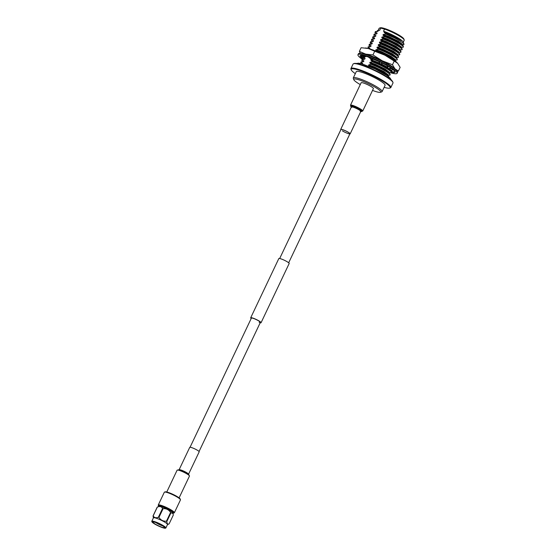 <?xml version="1.0" encoding="UTF-8"?>
<svg xmlns="http://www.w3.org/2000/svg" width="556" height="556" viewBox="0 0 556 556"><rect width="100%" height="100%" fill="white"/><g stroke="black" fill="none" stroke-linecap="round" stroke-linejoin="round"><path stroke-width="0.83" d="M190.069 447.246L251.381 318.122A4.976 0.758 25.4 0 1 252.57 318.164A4.976 0.758 25.4 0 1 257.671 320.319A4.976 0.758 25.4 0 1 260.368 322.397A4.976 0.758 25.4 0 1 259.179 322.355M251.194 318.518A5.741 0.876 25.4 0 1 250.693 317.796L278.806 258.589A5.741 0.876 25.4 0 1 280.175 258.63A5.741 0.876 25.4 0 1 286.062 261.118A5.741 0.876 25.4 0 1 289.176 263.509L261.063 322.723A5.741 0.876 25.4 0 1 260.18 322.786M250.693 317.796A5.741 0.876 25.4 0 1 252.063 317.844A5.741 0.876 25.4 0 1 257.942 320.325A5.741 0.876 25.4 0 1 261.063 322.723M164.513 492.095L165.181 491.865A8.416 1.286 25.4 0 1 170.351 493.214A8.416 1.286 25.4 0 1 180.207 499.003L180.45 499.663A8.931 1.362 -154.6 0 0 170.004 493.526A8.931 1.362 -154.6 0 0 164.513 492.095A8.931 1.362 -154.6 0 0 164.326 492.241L158.238 505.07A8.931 1.362 25.4 0 1 163.909 506.356A8.931 1.362 25.4 0 1 174.369 512.729A8.931 1.362 25.4 0 1 174.181 512.875L173.514 513.105A8.416 1.286 -154.6 0 0 171.276 510.714A8.416 1.286 -154.6 0 0 163.825 506.961A8.416 1.286 -154.6 0 0 158.488 505.967A8.416 1.286 -154.6 0 0 158.807 506.426M158.488 505.967L158.245 505.307A8.931 1.362 25.4 0 1 158.238 505.07M157.021 523.029A6.38 0.973 25.4 0 1 164.493 527.581A6.38 0.973 25.4 0 1 160.441 526.657A6.38 0.973 25.4 0 1 152.969 522.105A6.38 0.973 25.4 0 1 157.021 523.029M156.5 522.821L158.217 523.995A6.38 0.973 -154.6 0 0 161.087 525.295A6.38 0.973 -154.6 0 0 162.693 525.886M158.217 523.995L155.861 522.584M160.754 526.991A7.541 1.154 25.4 0 1 151.927 521.806A7.541 1.154 25.4 0 1 156.709 522.696A7.541 1.154 25.4 0 1 163.381 526.059A7.541 1.154 25.4 0 1 165.382 528.2A7.541 1.154 25.4 0 1 160.754 526.991M165.382 528.2L165.716 528.089A7.798 1.188 -154.6 0 0 165.883 527.957A7.798 1.188 -154.6 0 0 156.75 522.397A7.798 1.188 -154.6 0 0 151.795 521.271A7.798 1.188 -154.6 0 0 151.802 521.479L151.927 521.806M165.883 527.957L167.502 524.544A7.798 1.188 -154.6 0 0 158.37 518.977A7.798 1.188 -154.6 0 0 153.421 517.858L151.795 521.271M153.386 517.928L153.053 515.892A9.035 1.383 25.4 0 1 153.171 515.843C154.214 517.775 155.951 518.227 158.404 517.205A9.035 1.383 25.4 0 1 158.668 517.309A9.035 1.383 25.4 0 1 158.933 517.421C160.726 520.152 163.228 521.41 166.439 521.201A9.035 1.383 25.4 0 1 166.842 521.458C166.904 523.738 167.662 524.544 169.121 523.877A9.035 1.383 25.4 0 1 169.1 523.884A9.035 1.383 25.4 0 1 169.052 523.905M169.121 523.877L173.277 515.12L172.916 512.986A7.798 1.188 -154.6 0 0 163.777 507.593A7.798 1.188 -154.6 0 0 158.953 506.356L157.23 507.128A9.035 1.383 25.4 0 1 157.334 507.093L153.171 515.843M153.053 515.892L157.209 507.135A9.035 1.383 25.4 0 1 157.23 507.128M166.439 521.201L170.595 512.444C168.802 509.713 166.3 508.448 163.089 508.664A9.035 1.383 -154.6 0 0 162.825 508.559A9.035 1.383 -154.6 0 0 162.56 508.448C161.525 506.523 159.78 506.071 157.334 507.093M159.482 524.12L158.814 523.808M170.171 510.755A5.358 0.82 -154.6 0 0 164.645 507.83A5.358 0.82 -154.6 0 0 162.421 507.072M174.369 512.729L180.457 499.9A8.931 1.362 -154.6 0 0 180.45 499.663M163.089 508.664L158.933 517.421M173.083 513.605L171.005 512.702L166.842 521.458M158.404 517.205L162.56 508.448M170.595 512.444A9.035 1.383 25.4 0 1 171.005 512.702M172.958 513.146A8.416 1.286 -154.6 0 0 173.514 513.105M197.679 450.436A5.226 0.799 -154.6 0 0 192.717 447.983A5.226 0.799 -154.6 0 0 189.735 447.358L179.101 469.757A5.226 0.799 -154.6 0 1 182.18 470.459A5.226 0.799 -154.6 0 1 187.024 472.871A5.226 0.799 -154.6 0 1 188.54 474.24L199.18 451.847A5.226 0.799 -154.6 0 0 197.679 450.436M372.527 90.406A14.922 2.28 -154.6 0 0 377.19 91.948A14.922 2.28 -154.6 0 0 380.436 92.303A14.922 2.28 -154.6 0 0 373.597 86.354A14.922 2.28 -154.6 0 0 357.348 79.376A14.922 2.28 -154.6 0 0 353.797 79.654A14.922 2.28 -154.6 0 0 360.267 84.588M353.797 79.654L353.31 78.333A15.943 2.439 25.4 0 1 353.296 77.909A15.943 2.439 25.4 0 1 357.105 78.035A15.943 2.439 25.4 0 1 373.451 84.936A15.943 2.439 25.4 0 1 382.104 91.587A15.943 2.439 25.4 0 1 381.77 91.851L380.436 92.303M353.519 63.731L354.186 63.502A21.587 3.301 25.4 0 1 358.884 64.016A21.587 3.301 25.4 0 1 379.602 72.607A21.587 3.301 25.4 0 1 392.71 81.795L392.96 82.455A22.094 3.378 -154.6 0 0 379.533 73.051A22.094 3.378 -154.6 0 0 358.328 64.26A22.094 3.378 -154.6 0 0 353.519 63.731A22.094 3.378 -154.6 0 0 353.053 64.086L350.933 68.555A22.094 3.378 25.4 0 1 356.208 68.729A22.094 3.378 25.4 0 1 378.858 78.292A22.094 3.378 25.4 0 1 390.854 87.514A22.094 3.378 25.4 0 1 390.388 87.869L389.721 88.098A21.587 3.301 -154.6 0 0 379.831 79.494A21.587 3.301 -154.6 0 0 356.327 69.396A21.587 3.301 -154.6 0 0 351.19 69.806A21.587 3.301 -154.6 0 0 355.319 73.663M384.127 87.341A21.587 3.301 -154.6 0 0 385.023 87.584A21.587 3.301 -154.6 0 0 389.721 88.098M351.19 69.806L350.947 69.146A22.094 3.378 25.4 0 1 350.933 68.555M382.104 91.587L385.079 85.332A15.943 2.439 -154.6 0 0 376.426 78.674A15.943 2.439 -154.6 0 0 360.079 71.773A15.943 2.439 -154.6 0 0 356.271 71.648L353.296 77.909M403.26 42.242L404.205 40.268A13.893 2.12 -154.6 0 0 404.191 39.9L403.844 38.955A13.163 2.015 -154.6 0 0 395.851 33.353A13.163 2.015 -154.6 0 0 383.209 28.113A13.163 2.015 -154.6 0 0 380.346 27.8L379.4 28.127A13.893 2.12 -154.6 0 0 379.109 28.349L378.17 30.33M377.058 31.351L377.441 30.58L379.748 30.239L380.763 28.113A13.893 2.12 -154.6 0 0 379.4 28.127M380.763 28.113L384.543 29.093L383.536 31.219L384.432 31.963C391.167 34.548 396.789 37.412 401.314 40.574C397.575 38.343 392.404 36.05 385.801 33.68L385.836 34.131L383.251 34.451L382.952 35.084L384.634 36.668L382.048 36.981L381.75 37.613L383.432 39.198L380.846 39.511L380.547 40.143L382.229 41.728L379.644 42.041L379.345 42.68L381.027 44.258L378.448 44.577L378.143 45.21L379.831 46.787L377.246 47.107L376.94 47.74L378.629 49.317L376.044 49.637L375.745 50.269L377.468 51.75M379.748 30.239A13.893 2.12 -154.6 0 0 378.386 30.253L377.441 30.58M385.947 33.909A15.943 2.439 -154.6 0 1 394.072 37.683C401.738 41.672 404.921 44.042 403.614 44.8L404.003 44.244L403.183 42.027A13.893 2.12 -154.6 0 0 383.536 31.219M362.387 64.162L362.686 63.53L360.858 62.258L360.858 63.544M361.004 61.952L363.589 61.633L363.888 61L362.06 59.728L361.761 60.319L362.561 61.723M362.206 59.422L364.792 59.103L365.09 58.47L363.263 57.198L362.964 57.789L363.763 59.193M365.5 56.121L365.424 56.615M369.594 48.984L369.893 48.351L368.065 47.079L368.128 48.455M368.211 46.767L370.796 46.454L371.095 45.821L369.267 44.549L368.969 45.133L369.775 46.544M369.413 44.237L371.999 43.924L372.298 43.292L370.47 42.013L370.171 42.603L370.97 44.007M372.298 43.292L371.436 43.966M370.616 41.707L373.201 41.394L373.5 40.755L371.672 39.483L371.373 40.074L372.172 41.478M371.818 39.177L374.403 38.857L374.702 38.225L372.874 36.953L372.576 37.544L373.375 38.948M374.702 38.225L373.834 38.906M373.02 36.647L375.606 36.328L375.905 35.695L374.077 34.423L373.778 35.014L374.577 36.418M374.223 34.118L376.801 33.798L377.107 33.165L375.272 31.894L374.98 32.484L375.78 33.888M394.072 37.683L385.836 34.131M401.001 47.427L403.03 47.26L403.385 46.551L398.61 42.861L384.78 36.355M403.03 47.26C405.338 46.794 394.517 40.303 384.634 36.668M399.799 49.957L401.828 49.79L402.183 49.081L397.415 45.39L383.577 38.885M401.828 49.79C404.136 49.324 393.314 42.833 383.432 39.198M398.596 52.486L400.626 52.327L400.98 51.611L396.213 47.92L382.375 41.422M400.626 52.327C402.933 51.854 392.112 45.363 382.229 41.728M397.394 55.016L399.423 54.856L399.778 54.141L395.01 50.45L381.173 43.952M399.423 54.856C401.731 54.384 390.917 47.899 381.027 44.258M396.192 57.546L398.221 57.386L398.409 56.344L393.808 52.987L379.977 46.482M398.221 57.386C400.528 56.914 389.714 50.429 379.831 46.787M394.989 60.076L397.019 59.916L397.206 58.873L392.605 55.517L378.775 49.011M397.019 59.916C399.326 59.443 388.512 52.959 378.629 49.317M396.178 61.952L391.403 58.046L377.573 51.541M395.844 61.695L391.257 58.352L380.172 52.931M373.945 59.179L371.234 59.756L370.935 60.389L372.763 61.66L370.032 62.286L369.733 62.918L371.561 64.19L368.83 64.816L368.531 65.448L370.317 66.81M392.161 69.187L391.507 68.541M382.987 63.44L382.688 63.294A19.133 2.926 25.4 0 1 389.325 67.061A19.133 2.926 25.4 0 1 389.485 67.165L391.667 68.548L388.151 68.416L387.226 65.782M378.886 61.521L373.82 59.436M388.985 72.732L391.014 72.565L391.368 71.849L386.601 68.166L372.763 61.66M391.014 72.565C393.321 72.099 382.5 65.608 372.617 61.966M387.782 75.262L389.812 75.095L390.166 74.379L385.398 70.695L371.561 64.19M389.812 75.095C392.119 74.629 381.305 68.138 371.415 64.496M388.422 76.624L384.05 73.531L377.663 70.202M388.985 77.069L384.196 73.225L370.365 66.72M404.191 39.9A13.893 2.12 -154.6 0 0 384.543 29.093M402.363 45.335L402.662 44.487L398.339 41.186L388.832 36.536L383.251 34.451M402.203 44.897L403.614 44.8M401.161 47.865L401.467 47.017L397.137 43.715L387.629 39.073L382.048 36.981M399.959 50.394L400.264 49.547L395.942 46.245L386.427 41.603L380.846 39.511M398.756 52.924L399.062 52.076L394.739 48.775L385.225 44.133L379.644 42.041M397.554 55.454L397.86 54.606L393.537 51.312L384.022 46.662L378.448 44.577M396.352 57.984L396.657 57.136L392.334 53.842L382.82 49.192L377.246 47.107M395.149 60.514L395.455 59.666L391.132 56.371L381.618 51.722L376.044 49.637M377.67 59.172L375.418 58.276M390.347 70.64L390.653 69.792L389.367 68.464M387.782 67.373L380.999 63.711M379.817 63.162L371.234 59.756M390.187 70.202L392.043 70.056M389.144 73.17L389.45 72.322L385.127 69.02L375.613 64.371L370.032 62.286M387.942 75.699L388.248 74.852L383.925 71.55L374.41 66.901L368.83 64.816M375.418 31.588L378.004 31.268L378.309 30.636L376.947 31.713M377.107 33.165L375.745 34.243M375.905 35.695L374.542 36.772M373.5 40.755L372.138 41.839M371.095 45.821L369.733 46.899M369.893 48.351L368.92 48.664M365.09 58.47L363.728 59.548M363.888 61L362.526 62.077M362.686 63.53L361.789 63.78M384.432 31.963L384.154 32.554L385.801 33.68M401.314 40.574C396.734 37.627 391.014 34.952 384.154 32.554M403.211 46.224L402.217 44.841L398.04 41.818L388.526 37.169L382.952 35.084M402.009 48.754L401.015 47.371L396.838 44.348L387.323 39.705L381.75 37.613M400.807 51.284L399.813 49.908L395.636 46.878L386.128 42.235L380.547 40.143M399.604 53.814L398.61 52.438L394.44 49.414L384.926 44.765L379.345 42.68M398.409 56.344L397.415 54.968L393.238 51.944L383.723 47.295L378.143 45.21M397.206 58.873L396.213 57.497L392.036 54.474L382.521 49.825L376.94 47.74M396.004 61.403L395.01 60.027L390.833 57.004L381.319 52.354L375.745 50.269M391.195 71.529L390.201 70.146L386.024 67.123L376.509 62.474L370.935 60.389M389.992 74.059L388.998 72.676L384.822 69.653L375.314 65.003L369.733 62.918M388.79 76.589L387.803 75.206L383.626 72.183L374.112 67.533L368.531 65.448M364.743 56.691L365.98 56.573L366.293 55.941M390.854 87.514L392.974 83.046A22.094 3.378 -154.6 0 0 392.96 82.455M362.456 59.381A21.684 3.315 25.4 0 1 357.967 54.703L358.398 53.786A21.684 3.315 25.4 0 1 363.575 53.953A21.684 3.315 25.4 0 1 385.808 63.342A21.684 3.315 25.4 0 1 397.575 72.391L397.144 73.302A21.684 3.315 25.4 0 1 391.966 73.135A21.684 3.315 25.4 0 1 390.242 72.648M357.967 54.703A21.684 3.315 25.4 0 1 363.144 54.863A21.684 3.315 25.4 0 1 385.377 64.253A21.684 3.315 25.4 0 1 397.144 73.302M361.845 58.116A19.133 2.926 25.4 0 1 360.559 56.788A19.133 2.926 25.4 0 1 360.517 56.726L360.232 56.073A19.133 2.926 25.4 0 1 360.274 55.795A19.133 2.926 25.4 0 1 361.824 55.392A19.133 2.926 25.4 0 1 361.914 55.398L363.332 55.593A19.133 2.926 25.4 0 1 364.84 55.941A19.133 2.926 25.4 0 1 369.101 57.282A19.133 2.926 25.4 0 1 369.288 57.351L371.86 58.324A19.133 2.926 25.4 0 1 379.602 61.737A19.133 2.926 25.4 0 1 379.817 61.841L382.771 63.273L380.234 63.898L378.789 61.348M363.29 59.249A19.133 2.926 25.4 0 1 362.31 58.498M360.559 56.788L361.483 57.595M394.885 72.051A19.133 2.926 25.4 0 1 394.836 72.21A19.133 2.926 25.4 0 1 393.287 72.614L394.392 72.412L394.746 71.641M391.535 68.541A19.133 2.926 25.4 0 1 394.551 71.217A19.133 2.926 25.4 0 1 394.593 71.272L395.17 72.085L391.813 71.675L392.182 69.02M393.287 72.614A19.133 2.926 25.4 0 1 393.196 72.607L391.139 72.495M360.594 55.294L360.232 56.073M359.94 55.92L362.234 58.561L362.484 57.671L360.733 55.468M362.998 57.949L362.234 58.561M362.484 57.671L363.172 57.122M363.158 55.468L364.215 57.81L364.792 57.073L364.173 55.774M364.792 57.073L364.646 55.892M370.213 56.142L368.843 55.635M368.253 56.976L370.4 58.568L371.095 59.846L372.089 58.415M371.881 58.276L371.095 59.846M379.171 59.985L378.803 59.332L377.732 59.311M386.74 64.399L387.456 64.253M393.989 71.939L394.392 72.412M391.973 70.522L391.063 71.335M390.778 70.946L391.737 70.091M386.969 63.982A15.943 2.439 -154.6 0 0 379.074 59.819M377.997 59.318A15.943 2.439 -154.6 0 0 371.623 56.691M395.497 69.514A19.133 2.926 -154.6 0 0 394.975 68.861L398.388 71.043L397.067 71.029M387.191 64.086A15.943 2.439 -154.6 0 0 379.06 59.784M378.052 59.318A15.943 2.439 -154.6 0 0 371.026 56.455M390.604 70.098A19.133 2.926 -154.6 0 0 391.139 70.237A19.133 2.926 -154.6 0 0 391.473 70.327M360.316 53.341L359.364 51.388L361.108 47.712L368.364 48.518L374.702 51.242L372.958 54.926L382.257 60.799L392.466 64.753L394.975 68.861A19.133 2.926 -154.6 0 0 382.257 60.799A19.133 2.926 -154.6 0 0 365.702 54.12A19.133 2.926 -154.6 0 0 361.942 53.578M361.887 55.517A19.133 2.926 -154.6 0 0 362.241 55.871A19.133 2.926 -154.6 0 0 362.901 56.455M374.702 51.242L384.919 55.197L394.218 61.07L392.466 64.753M394.218 61.07L397.63 63.259L400.139 67.366L398.388 71.043M397.304 62.925A19.133 2.926 -154.6 0 0 397.262 62.884L397.63 63.259M359.364 51.388L365.702 54.12L372.958 54.926M365.765 48.004A19.133 2.926 25.4 0 1 365.966 48.024A19.133 2.926 25.4 0 1 368.364 48.518A19.133 2.926 25.4 0 1 384.919 55.197A19.133 2.926 -154.6 0 1 397.262 62.884M340.842 129.722A5.226 0.799 25.4 0 1 340.717 129.388A5.226 0.799 25.4 0 1 343.705 130.014A5.226 0.799 25.4 0 1 348.661 132.474A5.226 0.799 25.4 0 1 350.162 133.878A5.226 0.799 25.4 0 1 349.828 133.989M279.682 258.519L340.946 129.499A4.976 0.758 25.4 0 1 343.789 130.09A4.976 0.758 25.4 0 1 348.501 132.432A4.976 0.758 25.4 0 1 349.932 133.767A4.976 0.758 25.4 0 1 347.097 133.176A4.976 0.758 25.4 0 1 342.378 130.841M361.143 82.754A6.783 1.036 25.4 0 1 365.014 83.56A6.783 1.036 25.4 0 1 371.443 86.75A6.783 1.036 25.4 0 1 373.403 88.571L362.748 111.012A6.783 1.036 25.4 0 0 360.788 109.184A6.783 1.036 25.4 0 0 354.36 105.994A6.783 1.036 25.4 0 0 350.488 105.188L361.143 82.754M178.997 469.737L179.741 469.889A5.414 0.827 -154.6 0 1 187.031 473.121A5.414 0.827 -154.6 0 1 188.039 473.83L188.63 474.31A6.283 0.959 -154.6 0 0 187.462 473.49A6.283 0.959 -154.6 0 0 178.997 469.737L177.107 470.202L166.758 492.004M188.63 474.31L189.457 476.068A6.839 1.042 -154.6 0 0 187.49 474.233A6.839 1.042 -154.6 0 0 181.013 471.015A6.839 1.042 -154.6 0 0 177.107 470.202M351.357 106.981L351.232 106.877A6.241 0.952 25.4 0 1 352.928 106.349A6.241 0.952 25.4 0 1 360.149 109.754A6.241 0.952 25.4 0 1 360.962 111.499L362.748 111.012M351.385 106.933A5.407 0.827 25.4 0 1 353.825 107.086A5.407 0.827 25.4 0 1 359.523 109.845A5.407 0.827 25.4 0 1 360.83 111.415L360.232 111.36M340.717 129.388L351.371 106.954A5.226 0.799 25.4 0 1 354.353 107.572A5.226 0.799 25.4 0 1 359.315 110.032A5.226 0.799 25.4 0 1 360.816 111.443L360.858 111.395M349.932 133.767L288.675 262.786M260.368 322.397L199.055 451.514M167.467 524.614L169.1 523.884M189.457 476.068L179.108 497.87M364.965 56.663L364.694 56.288M373.34 39.302L373.639 38.67M370.935 44.369L371.234 43.736M364.931 57.018L365.229 56.385M363.339 56.406L360.629 55.322M363.971 57.254L361.046 55.357M365.966 48.024L365.459 47.962M356.285 63.474L358.703 63.175L361.608 63.731L375.119 68.958L386.635 75.338L390.11 78.09L391.403 80.154M351.232 106.877L350.488 105.188M350.162 133.878L360.816 111.443M351.371 106.954L351.802 107.357"/></g></svg>
